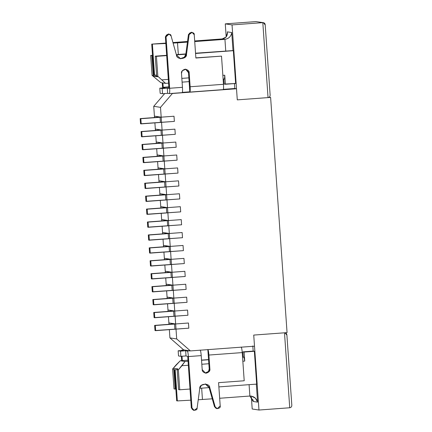 <?xml version="1.0" encoding="UTF-8"?>
<svg xmlns="http://www.w3.org/2000/svg" width="432" height="432" viewBox="0 0 432 432"><rect width="100%" height="100%" fill="white"/><g stroke="black" fill="none" stroke-linecap="round" stroke-linejoin="round"><path stroke-width="0.65" d="M154.516 117.499L154.418 116.132L154.516 117.499M159.667 116.937L154.418 116.132L159.667 116.937L152.993 117.661L159.667 116.937M140.535 123.779L140.173 118.606L152.993 117.661L140.173 118.606L140.535 123.779L141.21 123.881L140.848 118.714L140.173 118.606L140.848 118.714L141.21 123.881L160.439 122.461L160.078 117.293L140.848 118.714L160.078 117.293L160.439 122.461L161.552 122.342L161.19 117.175L160.078 117.293L161.19 117.175L161.552 122.342L174.371 121.397L174.01 116.23L161.19 117.175L174.01 116.23L174.371 121.397L140.535 123.779M155.417 130.421L155.326 129.055L155.417 130.421M160.569 129.865L155.326 129.055L160.569 129.865L153.895 130.588L160.569 129.865M141.437 136.701L141.075 131.533L153.895 130.588L141.075 131.533L141.437 136.701L142.117 136.804L141.755 131.636L141.075 131.533L141.755 131.636L142.117 136.804L161.341 135.389L160.979 130.216L141.755 131.636L160.979 130.216L161.341 135.389L162.454 135.265L162.092 130.097L160.979 130.216L162.092 130.097L162.454 135.265L175.273 134.32L174.911 129.152L162.092 130.097L174.911 129.152L175.273 134.32L141.437 136.701M156.325 143.343L156.227 141.977L156.325 143.343M161.476 142.787L156.227 141.977L161.476 142.787L154.796 143.51L161.476 142.787M142.344 149.623L141.982 144.455L154.796 143.51L141.982 144.455L142.344 149.623L143.019 149.731L142.657 144.558L141.982 144.455L142.657 144.558L143.019 149.731L162.248 148.311L161.887 143.143L142.657 144.558L161.887 143.143L162.248 148.311L163.361 148.192L162.999 143.019L161.887 143.143L162.999 143.019L163.361 148.192L176.175 147.242L175.813 142.074L162.999 143.019L175.813 142.074L176.175 147.242L142.344 149.623M157.226 156.271L157.135 154.899L157.226 156.271M162.378 155.709L157.135 154.899L162.378 155.709L155.704 156.433L162.378 155.709M143.246 162.551L142.884 157.378L155.704 156.433L142.884 157.378L143.246 162.551L143.921 162.653L143.559 157.486L142.884 157.378L143.559 157.486L143.921 162.653L163.15 161.233L162.788 156.065L143.559 157.486L162.788 156.065L163.15 161.233L164.263 161.114L163.901 155.947L162.788 156.065L163.901 155.947L164.263 161.114L177.082 160.169L176.72 154.996L163.901 155.947L176.72 154.996L177.082 160.169L143.246 162.551M158.134 169.193L158.036 167.827L158.134 169.193M163.28 168.631L158.036 167.827L163.28 168.631L156.605 169.355L163.28 168.631M144.148 175.473L143.786 170.3L156.605 169.355L143.786 170.3L144.148 175.473L144.828 175.576L144.466 170.408L143.786 170.3L144.466 170.408L144.828 175.576L164.052 174.155L163.69 168.988L144.466 170.408L163.69 168.988L164.052 174.155L165.164 174.037L164.803 168.869L163.69 168.988L164.803 168.869L165.164 174.037L177.984 173.092L177.622 167.924L164.803 168.869L177.622 167.924L177.984 173.092L144.148 175.473M159.035 182.115L158.938 180.749L159.035 182.115M164.187 181.559L158.938 180.749L164.187 181.559L157.513 182.282L164.187 181.559M145.055 188.395L144.693 183.227L157.513 182.282L144.693 183.227L145.055 188.395L145.73 188.498L145.368 183.33L144.693 183.227L145.368 183.33L145.73 188.498L164.959 187.083L164.597 181.91L145.368 183.33L164.597 181.91L164.959 187.083L166.072 186.959L165.71 181.791L164.597 181.91L165.71 181.791L166.072 186.959L178.886 186.014L178.524 180.846L165.71 181.791L178.524 180.846L178.886 186.014L145.055 188.395M159.937 195.037L159.845 193.671L159.937 195.037M165.089 194.481L159.845 193.671L165.089 194.481L158.414 195.205L165.089 194.481M145.957 201.317L145.595 196.15L158.414 195.205L145.595 196.15L145.957 201.317L146.632 201.425L146.275 196.252L145.595 196.15L146.275 196.252L146.632 201.425L165.861 200.005L165.499 194.837L146.275 196.252L165.499 194.837L165.861 200.005L166.973 199.886L166.612 194.713L165.499 194.837L166.612 194.713L166.973 199.886L179.793 198.936L179.431 193.768L166.612 194.713L179.431 193.768L179.793 198.936L145.957 201.317M160.844 207.965L160.747 206.593L160.844 207.965M165.991 207.403L160.747 206.593L165.991 207.403L159.316 208.127L165.991 207.403M146.858 214.245L146.502 209.072L159.316 208.127L146.502 209.072L146.858 214.245L147.539 214.348L147.177 209.18L146.502 209.072L147.177 209.18L147.539 214.348L166.763 212.927L166.401 207.76L147.177 209.18L166.401 207.76L166.763 212.927L167.875 212.809L167.513 207.641L166.401 207.76L167.513 207.641L167.875 212.809L180.695 211.864L180.333 206.69L167.513 207.641L180.333 206.69L180.695 211.864L146.858 214.245M161.746 220.887L161.649 219.521L161.746 220.887M166.898 220.325L161.649 219.521L166.898 220.325L160.223 221.049L166.898 220.325M147.766 227.167L147.404 221.994L160.223 221.049L147.404 221.994L147.766 227.167L148.441 227.27L148.079 222.102L147.404 221.994L148.079 222.102L148.441 227.27L167.67 225.85L167.308 220.682L148.079 222.102L167.308 220.682L167.67 225.85L168.782 225.731L168.421 220.563L167.308 220.682L168.421 220.563L168.782 225.731L181.597 224.786L181.24 219.618L168.421 220.563L181.24 219.618L181.597 224.786L147.766 227.167M162.648 233.809L162.556 232.443L162.648 233.809M167.8 233.253L162.556 232.443L167.8 233.253L161.125 233.977L167.8 233.253M148.667 240.089L148.306 234.922L161.125 233.977L148.306 234.922L148.667 240.089L149.348 240.192L148.986 235.024L148.306 234.922L148.986 235.024L149.348 240.192L168.572 238.777L168.21 233.604L148.986 235.024L168.21 233.604L168.572 238.777L169.684 238.653L169.322 233.485L168.21 233.604L169.322 233.485L169.684 238.653L182.504 237.708L182.142 232.54L169.322 233.485L182.142 232.54L182.504 237.708L148.667 240.089M163.555 246.731L163.458 245.365L163.555 246.731M168.701 246.175L163.458 245.365L168.701 246.175L162.027 246.899L168.701 246.175M149.575 253.012L149.213 247.844L162.027 246.899L149.213 247.844L149.575 253.012L150.25 253.12L149.888 247.946L149.213 247.844L149.888 247.946L150.25 253.12L169.474 251.699L169.117 246.532L149.888 247.946L169.117 246.532L169.474 251.699L170.586 251.581L170.23 246.407L169.117 246.532L170.23 246.407L170.586 251.581L183.406 250.636L183.044 245.462L170.23 246.407L183.044 245.462L183.406 250.636L149.575 253.012M164.457 259.659L164.36 258.287L164.457 259.659M169.609 259.097L164.36 258.287L169.609 259.097L162.934 259.821L169.609 259.097M150.476 265.939L150.115 260.766L162.934 259.821L150.115 260.766L150.476 265.939L151.151 266.042L150.79 260.874L150.115 260.766L150.79 260.874L151.151 266.042L170.381 264.622L170.019 259.454L150.79 260.874L170.019 259.454L170.381 264.622L171.493 264.503L171.131 259.335L170.019 259.454L171.131 259.335L171.493 264.503L184.313 263.558L183.951 258.385L171.131 259.335L183.951 258.385L184.313 263.558L150.476 265.939M165.359 272.581L165.267 271.215L165.359 272.581M170.51 272.02L165.267 271.215L170.51 272.02L163.836 272.743L170.51 272.02M151.378 278.861L151.016 273.688L163.836 272.743L151.016 273.688L151.378 278.861L152.059 278.964L151.697 273.796L151.016 273.688L151.697 273.796L152.059 278.964L171.283 277.544L170.921 272.376L151.697 273.796L170.921 272.376L171.283 277.544L172.395 277.425L172.033 272.257L170.921 272.376L172.033 272.257L172.395 277.425L185.215 276.48L184.853 271.312L172.033 272.257L184.853 271.312L185.215 276.48L151.378 278.861M166.266 285.503L166.169 284.137L166.266 285.503M171.418 284.947L166.169 284.137L171.418 284.947L164.738 285.671L171.418 284.947M152.285 291.784L151.924 286.616L164.738 285.671L151.924 286.616L152.285 291.784L152.96 291.886L152.599 286.718L151.924 286.616L152.599 286.718L152.96 291.886L172.19 290.471L171.828 285.298L152.599 286.718L171.828 285.298L172.19 290.471L173.302 290.347L172.94 285.179L171.828 285.298L172.94 285.179L173.302 290.347L186.116 289.402L185.755 284.234L172.94 285.179L185.755 284.234L186.116 289.402L152.285 291.784M167.168 298.426L167.071 297.059L167.168 298.426M172.319 297.869L167.071 297.059L172.319 297.869L165.645 298.593L172.319 297.869M153.187 304.706L152.825 299.538L165.645 298.593L152.825 299.538L153.187 304.706L153.862 304.814L153.5 299.641L152.825 299.538L153.5 299.641L153.862 304.814L173.092 303.394L172.73 298.226L153.5 299.641L172.73 298.226L173.092 303.394L174.204 303.275L173.842 298.102L172.73 298.226L173.842 298.102L174.204 303.275L187.024 302.33L186.662 297.157L173.842 298.102L186.662 297.157L187.024 302.33L153.187 304.706M168.07 311.353L167.978 309.982L168.07 311.353M173.221 310.792L167.978 309.982L173.221 310.792L166.547 311.515L173.221 310.792M154.089 317.633L153.727 312.46L166.547 311.515L153.727 312.46L154.089 317.633L154.769 317.736L154.408 312.568L153.727 312.46L154.408 312.568L154.769 317.736L173.993 316.316L173.632 311.148L154.408 312.568L173.632 311.148L173.993 316.316L175.106 316.197L174.744 311.029L173.632 311.148L174.744 311.029L175.106 316.197L187.925 315.252L187.564 310.079L174.744 311.029L187.564 310.079L187.925 315.252L154.089 317.633M168.977 324.275L168.88 322.909L168.977 324.275M174.128 323.714L168.88 322.909L174.128 323.714L167.449 324.437L174.128 323.714M154.996 330.556L154.634 325.388L167.449 324.437L154.634 325.388L154.996 330.556L155.671 330.658L155.309 325.49L154.634 325.388L155.309 325.49L155.671 330.658L174.901 329.238L174.539 324.07L155.309 325.49L174.539 324.07L174.901 329.238L176.013 329.119L175.651 323.951L174.539 324.07L175.651 323.951L176.013 329.119L188.827 328.174L188.465 323.006L175.651 323.951L188.465 323.006L188.827 328.174L154.996 330.556M183.287 350.406L181.629 350.152L181.381 350.546L181.607 350.147L184.194 349.958L181.629 350.152L183.287 350.406L178.157 350.784L180.527 351.146L185.657 350.768L186.019 355.941L187.726 356.459L186.019 355.941L180.889 356.319L178.519 355.952L178.157 350.784L183.287 350.406M181.354 356.281L181.661 360.65L181.354 356.281M182.326 360.596L182.018 356.233L182.326 360.596M209.887 369.009C210.238 370.823 209.045 372.211 206.312 373.167C203.483 372.622 202.106 371.423 202.198 369.576L201.22 355.617L188.406 356.562L192.002 407.997C191.398 410.794 197.537 410.978 197.111 408.154L199.762 388.444C199.082 383.405 209.768 382.617 209.801 387.698L215.163 406.82C215.136 409.682 221.189 408.596 220.201 405.918L218.576 382.655L244.21 380.765L242.239 352.593L208.915 355.05L209.887 369.009L209.212 368.901L207.824 349.515C208.278 349.925 208.64 351.772 208.915 355.05L242.239 352.593C241.963 349.31 241.601 347.463 241.148 347.053C241.601 347.463 241.963 349.31 242.239 352.593L244.21 380.765L218.576 382.655L220.201 405.918L217.242 408.672L215.163 406.82L209.801 387.698L205.643 383.999L201.371 385.322L199.762 388.444L197.111 408.154L194.168 410.373L192.002 407.997L188.406 356.562L201.22 355.617C200.95 352.339 200.583 350.492 200.135 350.082C200.583 350.492 200.95 352.339 201.22 355.617L202.198 369.576L205.454 373.135L209.077 371.682L209.887 369.009L208.915 355.05C208.64 351.772 208.278 349.925 207.824 349.515L209.212 368.901L208.489 371.461L205.114 373.064L208.489 371.461L209.212 368.901L209.887 369.009M189.88 350.838L187.315 351.027C187.769 351.437 188.131 353.284 188.406 356.562C188.131 353.284 187.769 351.437 187.315 351.027L185.657 350.768L189.88 350.838M216.907 408.596L214.488 406.717L209.12 387.596L205.303 383.962L209.12 387.596L209.801 387.698L209.12 387.596L214.488 406.717L215.163 406.82L214.488 406.717L216.567 408.564L217.242 408.672M193.833 410.297L191.322 407.894L187.726 356.459L191.322 407.894L192.002 407.997L191.322 407.894L193.493 410.265L194.168 410.373M180.527 351.146L178.157 350.784L178.519 355.952L180.889 356.319L180.527 351.146L180.889 356.319L186.019 355.941L185.657 350.768L180.527 351.146M192.078 32.368L191.398 32.265L188.46 34.484L185.819 54.205L184.324 57.218L180.279 58.687L184.324 57.218L185.819 54.205L188.46 34.484L189.135 34.587L192.078 32.368L194.243 34.738L195.874 58.018L221.508 56.128L195.863 57.861L221.508 56.128L223.479 84.299C223.663 87.566 223.555 89.338 223.15 89.618L189.821 92.075L223.15 89.618C223.555 89.338 223.663 87.566 223.479 84.299L190.15 86.756C190.334 90.023 190.226 91.795 189.821 92.075L188.498 72.695L189.178 72.797L185.922 69.239L182.299 70.691L181.483 73.364L182.461 87.323C182.644 90.59 182.536 92.362 182.131 92.642L169.312 93.587L182.153 92.642C182.536 92.362 182.644 90.59 182.461 87.323L169.641 88.268L182.461 87.323L181.483 73.364C181.138 71.55 182.331 70.162 185.058 69.206C187.893 69.752 189.265 70.951 189.178 72.797L190.15 86.756L223.479 84.299L221.508 56.128L195.874 58.018L194.243 34.738C194.848 31.941 188.708 31.763 189.135 34.587L186.5 54.308C187.18 59.341 176.494 60.134 176.461 55.053L171.083 35.932C171.11 33.07 165.062 34.155 166.045 36.833L169.641 88.268C169.825 91.535 169.717 93.307 169.312 93.587L167.654 93.334L167.292 88.166L162.167 88.544L159.797 88.177L164.921 87.799L163.264 87.545L162.913 82.96L163.215 87.28L168.874 86.859L163.215 87.28L164.921 87.799L159.797 88.177L162.167 88.544L167.292 88.166L167.654 93.334L169.312 93.587C169.717 93.307 169.825 91.535 169.641 88.268L166.045 36.833L165.37 36.731L168.95 88.42L167.292 88.166L168.966 88.166L165.37 36.731L168.664 34.052M163.264 87.545L168.896 87.129L163.264 87.545M162.599 87.971L162.232 82.852L162.599 87.971M189.864 92.07L189.821 92.075C190.226 91.795 190.334 90.023 190.15 86.756L189.178 72.797L188.498 72.695L185.582 69.201L188.498 72.695L189.475 86.654M169.004 34.085L168.329 33.977L165.37 36.731L166.045 36.833L169.004 34.085L171.083 35.932L176.461 55.053L180.614 58.752L184.885 57.429L186.5 54.308L185.819 54.205L186.5 54.308L189.135 34.587L188.46 34.484L191.732 32.341M167.654 93.334L162.529 93.712L160.159 93.344L162.529 93.712L167.654 93.334M189.459 86.908L189.821 92.075M162.167 88.544L162.529 93.712L162.167 88.544M159.797 88.177L160.159 93.344L159.797 88.177M201.539 360.104L208.559 359.586L201.539 360.104M242.552 357.08L243.286 357.026L242.924 351.859L253.179 351.103L252.817 345.929L253.179 351.103L254.362 351.281L256.657 384.107L218.873 386.899L256.657 384.107L254.362 351.281L242.924 351.859L243.286 357.026L243.961 357.129L244.739 361.087L244.107 352.042L242.924 351.859L254.362 351.281L244.107 352.042L244.739 361.087L243.961 357.129L242.552 357.08M173.788 369.176L172.606 368.993L173.999 388.897L175.181 389.081L173.788 369.176L174.506 368.345L177.887 368.863L177.174 369.7L178.567 389.599L179.75 389.783L178.357 369.878L177.174 369.7L178.357 369.878L184.999 361.481L188.06 361.255L184.999 361.481L180.263 360.752L184.999 361.481L181.931 365.72L188.341 365.245L181.931 365.72L178.357 369.878L179.75 389.783L178.567 389.599L177.174 369.7L177.887 368.863L174.506 368.345L173.788 369.176L175.181 389.081L173.999 388.897L172.606 368.993L173.788 369.176M175.846 389.027L175.181 389.081L175.846 389.027M176.013 329.119L176.699 338.942L190.42 350.919L254.507 346.194L253.73 335.075L287.059 332.618L270.61 97.411L237.287 99.868L236.509 88.754L172.417 93.485L160.504 107.352L161.19 117.175L174.01 116.23L174.371 121.397L161.552 122.342L162.092 130.097L174.911 129.152L175.273 134.32L162.454 135.265L162.999 143.019L175.813 142.074L176.175 147.242L163.361 148.192L163.901 155.947L176.72 154.996L177.082 160.169L164.263 161.114L164.803 168.869L177.622 167.924L177.984 173.092L165.164 174.037L165.71 181.791L178.524 180.846L178.886 186.014L166.072 186.959L166.612 194.713L179.431 193.768L179.793 198.936L166.973 199.886L167.513 207.641L180.333 206.69L180.695 211.864L167.875 212.809L168.421 220.563L181.24 219.618L181.597 224.786L168.782 225.731L169.322 233.485L182.142 232.54L182.504 237.708L169.684 238.653L170.23 246.407L183.044 245.462L183.406 250.636L170.586 251.581L171.131 259.335L183.951 258.385L184.313 263.558L171.493 264.503L172.033 272.257L184.853 271.312L185.215 276.48L172.395 277.425L172.94 285.179L185.755 284.234L186.116 289.402L173.302 290.347L173.842 298.102L186.662 297.157L187.024 302.33L174.204 303.275L174.744 311.029L187.564 310.079L187.925 315.252L175.106 316.197L175.651 323.951L188.465 323.006L188.827 328.174L176.013 329.119L188.827 328.174L188.465 323.006L175.651 323.951L175.106 316.197L187.925 315.252L187.564 310.079L174.744 311.029L174.204 303.275L187.024 302.33L186.662 297.157L173.842 298.102L173.302 290.347L186.116 289.402L185.755 284.234L172.94 285.179L172.395 277.425L185.215 276.48L184.853 271.312L172.033 272.257L171.493 264.503L184.313 263.558L183.951 258.385L171.131 259.335L170.586 251.581L183.406 250.636L183.044 245.462L170.23 246.407L169.684 238.653L182.504 237.708L182.142 232.54L169.322 233.485L168.782 225.731L181.597 224.786L181.24 219.618L168.421 220.563L167.875 212.809L180.695 211.864L180.333 206.69L167.513 207.641L166.973 199.886L179.793 198.936L179.431 193.768L166.612 194.713L166.072 186.959L178.886 186.014L178.524 180.846L165.71 181.791L165.164 174.037L177.984 173.092L177.622 167.924L164.803 168.869L164.263 161.114L177.082 160.169L176.72 154.996L163.901 155.947L163.361 148.192L176.175 147.242L175.813 142.074L162.999 143.019L162.454 135.265L175.273 134.32L174.911 129.152L162.092 130.097L161.552 122.342L174.371 121.397L174.01 116.23L161.19 117.175L160.504 107.352L153.733 106.31L164.695 93.55L153.733 106.31L154.418 116.132L153.733 106.31L160.504 107.352L172.417 93.485L236.509 88.754L237.287 99.868L270.61 97.411L287.059 332.618L253.73 335.075L254.507 346.194L190.42 350.919L183.649 349.877L169.927 337.9L169.349 329.648L169.927 337.9L176.699 338.942L176.013 329.119M232.816 50.598L233.345 50.679L235.64 83.506L225.385 84.262L224.753 75.217L224.516 79.018L223.117 79.121L224.516 79.018L224.753 75.217L222.853 75.357L224.753 75.217L225.385 84.262L224.197 84.083L223.835 78.91L224.197 84.083L235.64 83.506L233.345 50.679L195.534 53.201L232.816 50.598M234.452 83.322L234.814 88.495L236.509 88.754L234.814 88.495L234.452 83.322M168.88 322.909L168.448 316.726L168.88 322.909L175.651 323.951L168.88 322.909M167.978 309.982L167.546 303.804L167.978 309.982L174.744 311.029L167.978 309.982M167.071 297.059L166.639 290.876L167.071 297.059L173.842 298.102L167.071 297.059M166.169 284.137L165.737 277.954L166.169 284.137L172.94 285.179L166.169 284.137M165.267 271.215L164.835 265.032L165.267 271.215L172.033 272.257L165.267 271.215M164.36 258.287L163.928 252.11L164.36 258.287L171.131 259.335L164.36 258.287M163.458 245.365L163.026 239.182L163.458 245.365L170.23 246.407L163.458 245.365M162.556 232.443L162.124 226.26L162.556 232.443L169.322 233.485L162.556 232.443M161.649 219.521L161.217 213.338L161.649 219.521L168.421 220.563L161.649 219.521M160.747 206.593L160.315 200.416L160.747 206.593L167.513 207.641L160.747 206.593M159.845 193.671L159.413 187.488L159.845 193.671L166.612 194.713L159.845 193.671M158.938 180.749L158.506 174.566L158.938 180.749L165.71 181.791L158.938 180.749M158.036 167.827L157.604 161.644L158.036 167.827L164.803 168.869L158.036 167.827M157.135 154.899L156.697 148.721L157.135 154.899L163.901 155.947L157.135 154.899M156.227 141.977L155.795 135.794L156.227 141.977L162.999 143.019L156.227 141.977M155.326 129.055L154.894 122.872L155.326 129.055L162.092 130.097L155.326 129.055M182.347 92.367L189.805 91.816L182.347 92.367M223.366 89.338L234.814 88.495L223.366 89.338M154.418 116.132L161.19 117.175L154.418 116.132M269.055 97.286L270.61 97.411L269.055 97.286M151.864 55.652L150.682 55.469L152.075 75.368L153.257 75.551L151.864 55.652L152.534 55.604L151.864 55.652L153.257 75.551L152.075 75.368L160.812 82.636L152.075 75.368L150.682 55.469L151.864 55.652M152.512 55.334L150.682 55.469L152.512 55.334M156.643 76.075L157.826 76.259L156.433 56.354L155.25 56.171L156.643 76.075L157.464 76.793L154.078 76.27L153.257 75.551L154.078 76.27L156.649 76.081L155.25 56.171L166.687 55.598L156.433 56.354L157.826 76.259L154.078 76.27L157.464 76.793L156.643 76.075M176.413 54.88L185.825 54.189L176.413 54.88M195.556 53.471L233.345 50.679L195.556 53.471M185.857 53.914L176.337 54.616L185.857 53.914M166.671 55.328L155.25 56.171L166.671 55.328M209.126 387.617L199.778 388.303L209.126 387.617M190.004 389.027L179.75 389.783L190.004 389.027M171.887 93.398L172.417 93.485L171.887 93.398M189.124 81.626L182.099 82.145L189.124 81.626M168.615 83.138L165.553 83.365L160.812 82.636L165.553 83.365L157.826 76.259L165.553 83.365L168.615 83.138M188.86 77.863L181.834 78.381L188.86 77.863M168.35 79.38L161.941 79.85L168.35 79.38M187.99 360.18L180.263 360.752L187.99 360.18M201.55 360.261L208.57 359.743L201.55 360.261M242.563 357.232L243.961 357.129L242.563 357.232M176.18 364.835L180.263 360.752L172.606 368.993L176.18 364.835M201.825 364.252L208.85 363.733L201.825 364.252M242.843 361.228L244.739 361.087L242.843 361.228M190.42 350.919L176.699 338.942L169.927 337.9L183.649 349.877L190.42 350.919M237.287 99.868L232.043 24.91L225.272 23.868L226.184 36.909L225.272 23.868L232.043 24.91L237.287 99.868L268.045 97.6L237.287 99.868M251.359 396.927L252.202 408.991L258.973 410.033L253.73 335.075L258.973 410.033L252.202 408.991L251.359 396.927M227.459 33.561L227.34 31.86L231.741 32.535L233.005 50.63L231.741 32.535L227.34 31.86C227.713 35.861 226.012 38.221 222.226 38.923L194.681 40.954L222.226 38.923L226.098 37.017L227.453 32.713L227.34 31.86M256.327 384.134L257.585 402.149L253.184 401.474L253.071 399.87L253.184 401.474L253.184 400.658L249.896 396.031L219.667 398.261L249.88 396.031L249.086 384.669L249.88 396.031L253.184 401.474L257.585 402.149L255.447 398.212L251.338 396.09L249.88 396.031C253.827 396.166 256.392 398.207 257.585 402.149L256.327 384.134M289.737 407.765L258.973 410.033L289.737 407.765L284.494 332.807L253.73 335.075L284.494 332.807L289.737 407.765C291.249 407.484 291.929 406.539 291.778 404.941C291.929 406.539 291.249 407.484 289.737 407.765M268.045 97.6L262.807 22.642L232.043 24.91L262.807 22.642L256.036 21.6L225.272 23.868L256.036 21.6L262.807 22.642L268.045 97.6C269.563 97.319 270.243 96.374 270.092 94.775C270.243 96.374 269.563 97.319 268.045 97.6M286.902 335.151L291.827 405.281L286.902 335.151C286.832 333.639 286.033 332.856 284.494 332.807L285.061 332.829L286.902 335.151M265.21 24.986L270.135 95.116L265.21 24.986C265.145 23.468 264.341 22.691 262.807 22.642L263.374 22.664L265.21 24.986M151.729 44.123L165.812 43.087L151.729 44.123L165.845 43.486L151.729 44.123L153.9 75.141L151.729 44.123M172.946 42.557L187.52 41.483L172.946 42.557M156.578 75.136L153.9 75.141L154.575 75.244L152.404 44.226L154.575 75.244L156.578 75.136M225.752 51.057L224.937 39.339L194.724 41.569L224.937 39.339L222.226 38.923L224.937 39.339C228.825 38.653 231.093 36.385 231.741 32.535C231.093 36.385 228.825 38.653 224.937 39.339L225.752 51.057M187.439 42.104L177.509 42.838L178.324 54.47L177.509 42.838L187.439 42.104M173.092 43.081L177.509 42.838L173.092 43.081M177.266 369.592L174.501 369.797L177.266 369.592M176.672 400.815L174.501 369.797L176.672 400.815L177.347 400.918L176.672 400.815M212.269 398.806L198.239 399.762L212.269 398.806M190.782 400.172L177.347 400.918L175.181 369.9L177.347 400.918L190.782 400.172M201.658 388.168L202.451 399.53L201.658 388.168M263.374 22.664L257.202 21.778M184.183 349.958L181.607 350.147M285.061 332.829L284.785 332.786"/></g></svg>
